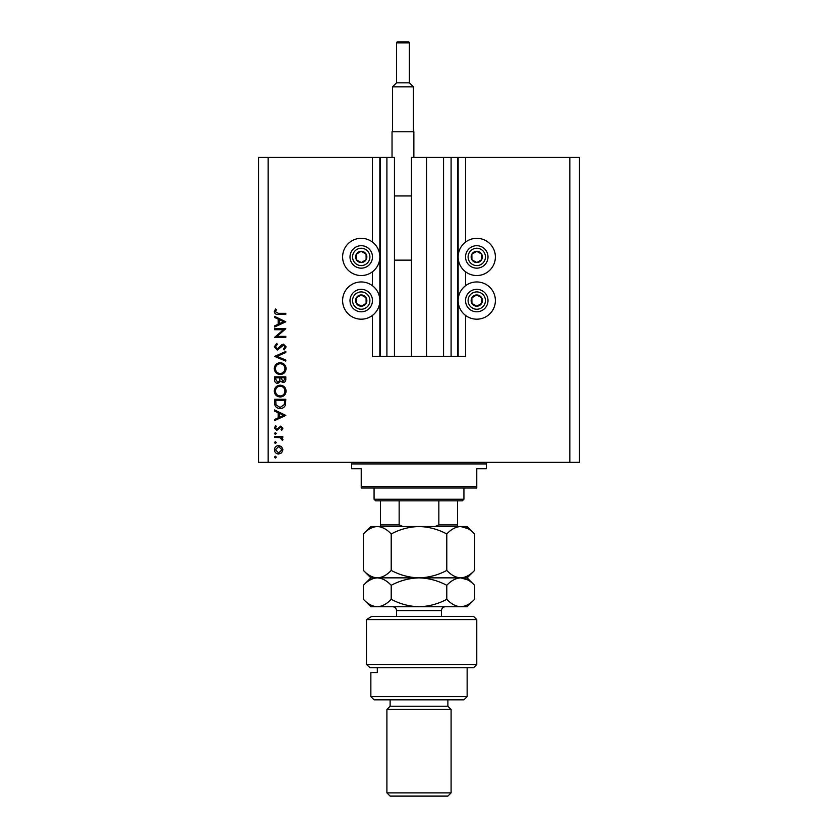 <?xml version="1.0" encoding="UTF-8"?>
<svg xmlns="http://www.w3.org/2000/svg" width="838" height="838" viewBox="0 0 838 838"><rect width="100%" height="100%" fill="white"/><g stroke="black" fill="none" stroke-linecap="round" stroke-linejoin="round"><path stroke-width="1.26" d="M451.095 157.439L451.095 356.422L457.517 356.422L457.517 157.439L411.458 157.439L411.458 356.422L394.447 356.422L394.447 157.439L372.46 157.439L372.46 242.088M372.46 271.774L372.46 285.727M372.46 315.413L372.46 356.422L380.483 356.422L380.483 157.439M386.905 157.439L386.905 356.422L380.483 356.422M394.447 356.422L386.905 356.422M411.458 356.422L426.542 356.422L426.542 157.439M443.553 157.439L443.553 356.422L426.542 356.422M451.095 356.422L443.553 356.422M457.517 157.439L458.156 157.439L458.156 356.422L457.517 356.422M465.54 315.413L465.54 356.422L458.156 356.422M569.84 157.439L569.84 462.325L579.467 462.325L579.467 157.439L465.54 157.439L465.54 242.088M465.54 271.774L465.54 285.727M465.54 157.439L458.156 157.439M495.384 256.931A18.614 18.614 0 0 0 476.77 238.317A18.614 18.614 0 0 0 458.156 256.931A18.614 18.614 0 0 0 476.77 275.545A18.614 18.614 0 0 0 495.384 256.931M458.156 300.57A18.614 18.614 0 0 1 476.77 281.956A18.614 18.614 0 0 1 495.384 300.57A18.614 18.614 0 0 1 476.77 319.184A18.614 18.614 0 0 1 458.156 300.57M379.844 256.931A18.614 18.614 0 0 1 361.23 275.545A18.614 18.614 0 0 1 342.616 256.931A18.614 18.614 0 0 1 361.23 238.317A18.614 18.614 0 0 1 379.844 256.931M342.616 300.57A18.614 18.614 0 0 0 361.23 319.184A18.614 18.614 0 0 0 379.844 300.57A18.614 18.614 0 0 0 361.23 281.956A18.614 18.614 0 0 0 342.616 300.57M283.401 329.732L274.581 329.732L274.581 328.726L285.81 328.726L276.969 336.363L285.81 336.363L285.81 337.368L274.581 337.368L283.401 329.732M277.326 350.043L274.288 346.827L276.75 343.412L277.315 344.366L275.44 346.827L277.347 349.027L281.767 344.764L283.474 344.135L286.104 346.901L284.197 349.896L283.506 348.985L284.951 346.796L283.527 345.141L277.326 350.043M274.581 356.38L285.81 351.478L285.81 352.557L276.959 356.307L285.81 360.047L285.81 361.126L274.581 356.38M274.288 368.636C274.602 365.033 276.55 363.053 280.143 362.718C283.747 363.022 285.737 364.959 286.104 368.542C285.81 372.198 283.841 374.188 280.196 374.523C276.592 374.198 274.623 372.24 274.288 368.636M274.288 391.105C274.602 387.502 276.55 385.522 280.143 385.176C283.747 385.48 285.737 387.428 286.104 391.011C285.81 394.667 283.841 396.657 280.196 396.992C276.592 396.667 274.623 394.708 274.288 391.105M274.581 409.95L285.81 415.418L274.581 420.603L274.581 419.513L278.174 417.848L278.174 412.757L274.581 411.049L274.581 409.95M274.435 457.108L275.367 456.176L276.31 457.108L275.367 458.051L274.435 457.108M569.84 462.325L258.533 462.325L258.533 157.439L268.16 157.439L268.16 462.325M372.46 157.439L268.16 157.439M278.656 445.523L281.568 446.644L282.93 449.776L281.578 452.887L278.656 454.018C276.058 453.777 274.655 452.363 274.435 449.776C274.644 447.178 276.058 445.753 278.656 445.523M274.435 442.569L275.367 441.626L276.31 442.569L275.367 443.501L274.435 442.569M274.581 437.457L274.581 436.441L282.783 436.441L282.783 437.457L281.578 437.457L282.93 439.458L282.647 440.338L281.778 439.782L280.154 437.635L274.581 437.457M274.435 433.497L275.367 432.555L276.31 433.497L275.367 434.43L274.435 433.497M280.782 426.081L282.93 428.155L281.767 430.25L281.055 429.569L281.924 428.155L280.814 427.087L276.802 430.397L274.435 427.988L275.545 425.641L276.31 426.312L275.44 427.935L276.76 429.391L280.782 426.081M280.049 408.504C276.435 408.295 274.613 406.388 274.581 402.774L274.581 399.286L285.81 399.286L285.402 405.121C284.386 407.404 282.595 408.525 280.049 408.504M274.581 379.865L274.581 376.828L285.81 376.828L285.81 379.017C285.936 381.101 285.014 382.296 283.024 382.589L280.636 381.29L277.766 383.448C275.692 383.196 274.634 381.992 274.581 379.865M274.581 316.345L285.81 321.813L274.581 326.998L274.581 325.898L278.174 324.243L278.174 319.152L274.581 317.445L274.581 316.345M275.44 311.767L278.342 313.318L285.81 313.318L285.81 314.323L278.226 314.323C275.974 314.638 274.665 313.758 274.288 311.705L275.587 309.002L276.446 309.589L275.44 311.767M278.656 453.002L281.924 449.765L278.656 446.528L275.44 449.765L278.656 453.002M279.326 417.314L283.621 415.334L279.326 413.302L279.326 417.314M284.658 400.302L275.733 400.302L276.016 404.796L280.06 407.498L284.344 404.545L284.658 400.302M280.206 395.976C283.129 395.672 284.711 394.028 284.951 391.063C284.679 388.099 283.087 386.475 280.154 386.182C277.242 386.496 275.671 388.12 275.44 391.063C275.66 394.049 277.242 395.683 280.206 395.976M284.658 379.205L284.658 377.833L281.055 377.833L283.003 381.573L284.658 379.205M279.902 378.504L279.902 377.833L275.733 377.833L275.733 379.268L277.766 382.442L279.777 380.599L279.902 378.504M280.206 373.518C283.129 373.203 284.711 371.569 284.951 368.594C284.679 365.63 283.087 364.006 280.154 363.723C277.242 364.027 275.671 365.651 275.44 368.594C275.66 371.58 277.242 373.224 280.206 373.518M279.326 323.709L283.621 321.729L279.326 319.697L279.326 323.709M358.486 261.823A5.615 5.615 0 0 0 366.059 254.061A5.615 5.615 0 0 0 356.328 254.186A5.615 5.615 0 0 0 358.486 261.823M358.853 261.173L361.304 262.545L366.133 259.675L366.059 254.061L361.157 251.316L356.328 254.186L356.401 259.801L358.853 261.173M366.719 247.126A11.229 11.229 0 0 1 371.035 262.42A11.229 11.229 0 0 1 355.741 266.725A11.229 11.229 0 0 1 351.436 251.442A11.229 11.229 0 0 1 366.719 247.126A11.229 11.229 0 0 0 351.436 251.442A11.229 11.229 0 0 0 355.741 266.725M356.401 259.801L361.304 262.545L366.133 259.675L366.059 254.061L361.157 251.316L356.328 254.186M474.025 261.823A5.615 5.615 0 0 0 481.599 254.061A5.615 5.615 0 0 0 471.867 254.186A5.615 5.615 0 0 0 474.025 261.823M474.392 261.173L476.843 262.545L481.672 259.675L481.599 254.061L476.696 251.316L471.867 254.186L471.941 259.801L474.392 261.173M482.259 247.126A11.229 11.229 0 0 1 486.564 262.42A11.229 11.229 0 0 1 471.281 266.725A11.229 11.229 0 0 1 466.965 251.442A11.229 11.229 0 0 1 482.259 247.126A11.229 11.229 0 0 0 466.965 251.442A11.229 11.229 0 0 0 471.281 266.725M471.941 259.801L476.843 262.545L481.672 259.675L481.599 254.061L476.696 251.316L471.867 254.186M474.025 305.472A5.615 5.615 0 0 0 481.599 297.7A5.615 5.615 0 0 0 471.867 297.825A5.615 5.615 0 0 0 474.025 305.472M474.392 304.823L476.843 306.195L481.672 303.325L481.599 297.7L476.696 294.955L471.867 297.825L471.941 303.45L474.392 304.823M482.259 290.776A11.229 11.229 0 0 1 486.564 306.069A11.229 11.229 0 0 1 471.281 310.374A11.229 11.229 0 0 1 466.965 295.081A11.229 11.229 0 0 1 482.259 290.776A11.229 11.229 0 0 0 466.965 295.081A11.229 11.229 0 0 0 471.281 310.374M476.843 306.195L481.672 303.325L481.599 297.7L476.696 294.955L471.867 297.825L471.941 303.45L476.843 306.195M358.486 305.472A5.615 5.615 0 0 0 366.059 297.7A5.615 5.615 0 0 0 356.328 297.825A5.615 5.615 0 0 0 358.486 305.472M358.853 304.823L361.304 306.195L366.133 303.325L366.059 297.7L361.157 294.955L356.328 297.825L356.401 303.45L358.853 304.823M366.719 290.776A11.229 11.229 0 0 1 371.035 306.069A11.229 11.229 0 0 1 355.741 310.374A11.229 11.229 0 0 1 351.436 295.081A11.229 11.229 0 0 1 366.719 290.776A11.229 11.229 0 0 0 351.436 295.081A11.229 11.229 0 0 0 355.741 310.374M361.304 306.195L366.133 303.325L366.059 297.7L361.157 294.955L356.328 297.825L356.401 303.45L361.304 306.195M350.001 462.325A1.603 1.603 0 0 1 351.604 463.927L351.604 468.746L361.23 468.746L361.23 486.396L476.77 486.396L476.77 468.746L486.396 468.746L486.396 463.927L351.604 463.927M487.999 462.325A1.603 1.603 0 0 0 486.396 463.927M476.77 486.396L476.77 487.999L361.23 487.999L361.23 486.396M463.927 499.239L462.325 500.841L375.675 500.841L374.073 499.239L463.927 499.239L463.927 487.999M374.073 499.239L374.073 487.999M457.517 500.841L457.517 526.002M435.048 526.515L438.85 524.913L457.517 524.913M438.85 500.841L438.85 524.913M399.15 500.841L399.15 524.913L402.952 526.515M380.483 500.841L380.483 526.515L380.483 524.913L399.15 524.913M473.564 616.38L476.77 619.586L366.489 619.586L371.747 616.38L473.564 616.38M467.143 696.608L463.927 699.824L374.073 699.824L370.857 696.608L467.143 696.608L467.143 667.729M447.88 706.235L390.12 706.235L386.905 709.451L451.095 709.451L447.88 706.235L447.88 699.824M451.095 792.895L447.88 796.1L390.12 796.1L386.905 792.895L451.095 792.895L451.095 709.451M386.905 792.895L386.905 709.451M390.12 706.235L390.12 699.824M377.31 667.729L377.31 672.537L370.857 672.537L377.31 672.537M370.857 696.608L370.857 672.537M370.04 667.729L366.489 664.513L476.77 664.513L473.564 667.729L370.04 667.729L366.489 664.513L366.489 619.586L371.747 616.38M446.79 533.963C451.116 529.302 455.757 526.819 460.691 526.515C465.572 526.798 470.202 529.281 474.591 533.963L474.591 570.416C470.265 575.067 465.624 577.55 460.691 577.864C455.809 577.581 451.179 575.098 446.79 570.416L446.79 533.963C438.023 529.281 428.763 526.798 419 526.515C409.122 526.819 399.862 529.302 391.21 533.963L391.21 570.416C386.842 575.088 382.212 577.571 377.31 577.864C372.397 577.571 367.767 575.088 363.409 570.416L363.409 533.963C367.777 529.291 372.407 526.809 377.31 526.515C382.222 526.809 386.852 529.291 391.21 533.963M446.79 570.416C438.138 575.067 428.878 577.55 419 577.864C409.237 577.581 399.977 575.098 391.21 570.416M467.814 528.579L460.691 526.515L370.857 526.515L363.409 533.963M474.591 570.416L467.143 577.864L460.691 577.864L464.535 577.256M467.814 579.927L460.691 577.864L370.857 577.864L363.409 570.416M474.591 533.963L467.143 526.515L460.691 526.515M460.691 577.864C465.572 578.147 470.202 580.629 474.591 585.312L474.591 599.296C470.265 603.957 465.624 606.44 460.691 606.743L370.857 606.743L363.409 599.296L363.409 585.312C367.777 580.64 372.407 578.157 377.31 577.864C382.222 578.157 386.852 580.64 391.21 585.312C399.862 580.661 409.122 578.178 419 577.864C428.763 578.147 438.023 580.629 446.79 585.312C451.116 580.661 455.757 578.178 460.691 577.864M474.591 599.296L467.143 606.743L460.691 606.743C455.809 606.461 451.179 603.978 446.79 599.296C438.138 603.957 428.878 606.44 419 606.743C409.237 606.461 399.977 603.978 391.21 599.296C386.842 603.968 382.212 606.45 377.31 606.743C372.397 606.45 367.767 603.968 363.409 599.296M391.21 599.296L391.21 585.312M446.79 599.296L446.79 585.312M408.41 41.9A0.964 0.964 0 0 1 409.373 42.864L396.531 42.864A0.964 0.964 0 0 1 397.495 41.9L408.41 41.9L397.495 41.9M409.373 42.864L409.373 82.815L413.385 86.827L413.385 131.765M396.531 42.864L396.531 82.815L392.519 86.827L392.519 131.765M392.037 157.439L392.037 131.765L413.867 131.765L413.867 157.439M394.447 195.945L411.458 195.945M394.447 260.136L411.458 260.136M413.385 86.827L392.519 86.827M396.531 82.815L409.373 82.815M379.844 157.439L379.844 356.422M356.998 264.483A8.663 8.663 0 0 0 368.793 261.163A8.663 8.663 0 0 0 365.462 249.368A8.663 8.663 0 0 0 353.667 252.688A8.663 8.663 0 0 0 356.998 264.483M472.538 264.483A8.663 8.663 0 0 0 484.333 261.163A8.663 8.663 0 0 0 481.002 249.368A8.663 8.663 0 0 0 469.207 252.688A8.663 8.663 0 0 0 472.538 264.483M472.538 308.133A8.663 8.663 0 0 0 484.333 304.812A8.663 8.663 0 0 0 481.002 293.017A8.663 8.663 0 0 0 469.207 296.338A8.663 8.663 0 0 0 472.538 308.133M356.998 308.133A8.663 8.663 0 0 0 368.793 304.812A8.663 8.663 0 0 0 365.462 293.017A8.663 8.663 0 0 0 353.667 296.338A8.663 8.663 0 0 0 356.998 308.133M441.469 616.38L441.469 610.598L396.531 610.598C396.311 608.262 395.023 606.974 392.687 606.743M476.77 664.513L476.77 619.586M467.143 577.864L474.591 585.312M370.857 577.864L363.409 585.312M396.531 616.38L396.531 610.598M441.469 610.598C441.689 608.262 442.977 606.974 445.313 606.743"/></g></svg>
